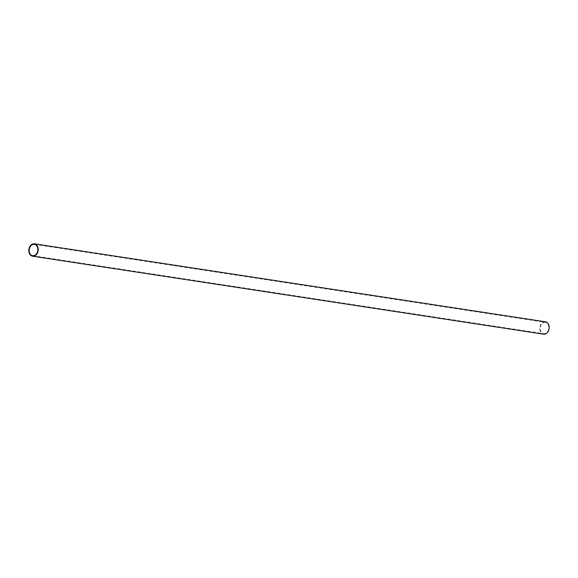 <?xml version="1.0" encoding="UTF-8"?>
<svg xmlns="http://www.w3.org/2000/svg" width="578" height="578" viewBox="0 0 578 578"><rect width="100%" height="100%" fill="white"/><g stroke="black" fill="none" stroke-linecap="round" stroke-linejoin="round"><path stroke-width="0.43" stroke-dasharray="2.89 2.17" d="M545.372 322.314A5.737 4.284 -81.3 0 0 545.35 322.314A5.737 4.284 -81.3 0 0 540.257 327.321A5.737 4.284 -81.3 0 0 543.602 333.651A5.737 4.284 -81.3 0 0 543.623 333.658A5.737 4.284 -81.3 0 0 548.717 328.644A5.737 4.284 -81.3 0 0 545.372 322.314M545.408 321.801A6.257 4.667 -81.3 0 0 539.866 327.278A6.257 4.667 -81.3 0 0 543.515 334.163M34.377 244.342L545.35 322.314M32.65 255.686L543.623 333.658"/><path stroke-width="0.87" d="M34.398 244.35A5.737 4.284 -81.3 0 0 34.377 244.342A5.737 4.284 -81.3 0 0 29.283 249.356A5.737 4.284 -81.3 0 0 32.628 255.686A5.737 4.284 -81.3 0 0 32.65 255.686A5.737 4.284 -81.3 0 0 37.743 250.679A5.737 4.284 -81.3 0 0 34.398 244.35M32.549 256.191A6.257 4.667 -81.3 0 0 32.57 256.199A6.257 4.667 -81.3 0 0 38.126 250.736A6.257 4.667 -81.3 0 0 34.485 243.837A6.257 4.667 -81.3 0 0 34.456 243.829A6.257 4.667 -81.3 0 0 28.9 249.291A6.257 4.667 -81.3 0 0 32.549 256.191M543.515 334.163A6.257 4.667 -81.3 0 0 543.544 334.171A6.257 4.667 -81.3 0 0 549.1 328.709A6.257 4.667 -81.3 0 0 545.451 321.809A6.257 4.667 -81.3 0 0 545.43 321.801A6.257 4.667 -81.3 0 0 545.408 321.801L34.456 243.829M32.57 256.199L543.544 334.171"/></g></svg>
